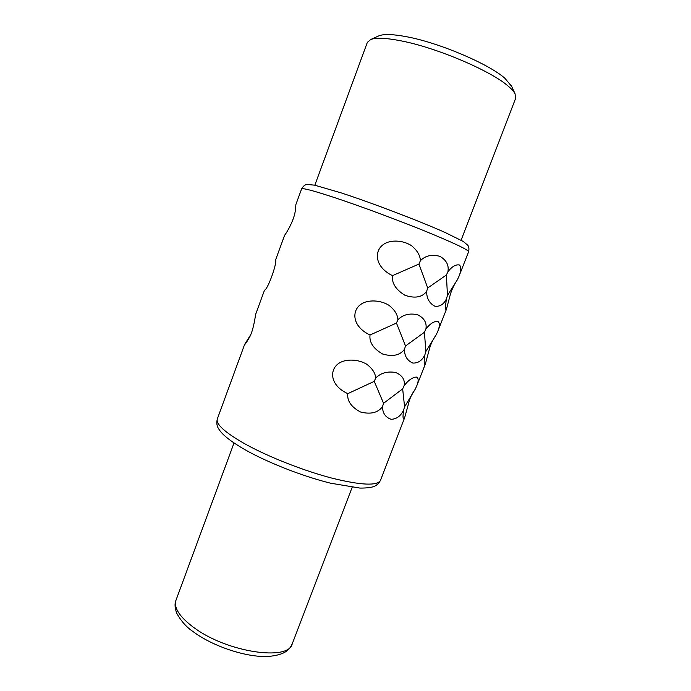 <?xml version="1.0" encoding="UTF-8"?>
<svg xmlns="http://www.w3.org/2000/svg" width="691" height="691" viewBox="0 0 691 691"><rect width="100%" height="100%" fill="white"/><g stroke="black" fill="none" stroke-linecap="round" stroke-linejoin="round"><path stroke-width="1.04" d="M458.764 276.841L457.287 279.915C453.572 285.469 451.016 291.231 449.616 297.19L446.395 309.395C445.229 310.207 445.246 306.666 446.464 298.754C443.769 304.429 439.847 306.899 434.699 306.148C429.301 303.202 426.606 298.287 426.623 291.377C422.132 297.329 414.911 298.633 404.952 295.282C395.762 289.615 391.607 283.068 392.488 275.657C374.176 266.64 373.831 250.246 384.282 243.897C390.545 239.898 402.654 239.907 411.516 245.685C417.269 250.479 420.223 255.489 420.378 260.714C425.423 255.592 431.97 254.15 440.02 256.387C446.498 260.205 449.124 265.344 447.889 271.805C451.931 266.536 455.784 264.264 459.463 264.99C461.433 267.149 461.199 271.097 458.764 276.841L468.619 251.731C468.386 249.848 454.125 243.085 425.829 231.45C398.448 220.317 362.395 206.911 336.958 198.412L335.385 197.885C313.619 190.716 302.356 187.736 301.587 188.954L295.912 204.45L295.342 210.021C294.763 219.194 286.229 233.653 284.657 235.173L275.657 259.73C277.091 263.876 267.46 290.134 264.523 290.116L255.627 314.396C255.16 317.255 253.355 330.79 249.304 337.623C246.566 342.382 245.003 344.662 244.614 344.455L250.522 335.023M437.515 331.965L436.056 335.005C432.531 340.093 430.148 345.414 428.912 350.942L425.397 363.863C423.963 365.392 423.799 362.343 424.913 354.725C422.184 360.495 418.159 363.276 412.838 363.06C407.267 360.65 404.468 356.081 404.434 349.361C399.925 355.39 392.643 356.936 382.598 353.991C373.356 348.653 369.158 342.33 370.013 335.005C351.693 326.351 351.356 310.043 361.721 303.79C367.94 299.825 380.007 299.756 388.903 305.267C394.699 309.836 397.688 314.673 397.886 319.76C402.913 314.638 409.513 312.971 417.675 314.776C424.291 318.102 427.029 322.878 425.881 329.106C429.932 323.768 433.896 321.185 437.766 321.341C439.942 322.904 439.865 326.446 437.515 331.965L446.395 309.395M416.509 386.476L415.058 389.482C411.715 394.12 409.504 399.001 408.424 404.114L404.632 417.735C402.931 419.955 402.585 417.399 403.604 410.065C400.84 415.93 396.72 419.014 391.227 419.316C385.5 417.424 382.589 413.209 382.503 406.662C377.968 412.777 370.644 414.557 360.512 412C351.209 406.999 346.968 400.884 347.798 393.645C329.486 385.336 329.149 369.124 339.428 362.965C345.612 359.044 357.627 358.897 366.567 364.131C372.397 368.493 375.429 373.157 375.654 378.115C380.672 372.985 387.314 371.102 395.58 372.484C402.343 375.325 405.185 379.748 404.114 385.759C408.182 380.352 412.251 377.45 416.31 377.053C418.703 378.037 418.763 381.173 416.509 386.476L425.397 363.863M461.113 240.2L515.693 98.148L515.028 93.708C513.879 91.54 511.634 89.035 508.291 86.211C491.197 70.957 436.764 47.714 401.307 40.907C386.355 37.962 376.172 37.487 370.756 39.482L367.336 42.384L314.828 185.214M511.66 86.366L504.966 78.351C489.193 64.133 439.796 42.997 407.327 36.873C393.628 34.23 384.231 33.85 379.134 35.725L378.132 36.174M426.623 291.377L427.712 287.966L418.936 264.066L392.488 275.657M418.936 264.066L420.378 260.714M457.287 279.915L447.457 295.446L446.395 275.018L447.889 271.805M446.395 275.018L427.712 287.966M446.464 298.754L447.457 295.446M404.434 349.361L405.513 345.975L396.461 323.051L370.013 335.005M396.461 323.051L397.886 319.76M436.056 335.005L425.889 351.443L424.404 332.276L425.881 329.106M424.404 332.276L405.513 345.975M424.913 354.725L425.889 351.443M382.503 406.662L383.565 403.311L374.254 381.354L347.798 393.645M374.254 381.354L375.654 378.115M415.058 389.482L404.572 406.818L402.663 388.878L404.114 385.759M402.663 388.878L383.565 403.311M403.604 410.065L404.572 406.818M380.508 480.314C378.78 483.579 376.405 485.704 373.373 486.697C370.29 487.665 365.807 488.122 359.916 488.071L330.531 483.182C303.081 476.41 268.186 462.78 245.478 449.988C228.289 440.081 221.604 433.749 218.797 429.016C216.844 426.278 216.352 422.927 217.311 418.979C215.747 424.127 224.791 432.341 244.45 443.613L246.575 444.779C269.853 457.485 304.576 471.046 332.406 478.258C361.358 485.315 377.398 486.006 380.508 480.314L404.632 417.735M193.091 631.617C186.553 627.247 181.12 621.149 176.792 613.332C174.788 608.037 174.521 603.675 175.989 600.237C173.64 607.527 179.219 616.372 192.746 626.772L194.715 628.188C227.65 652.399 288.7 661.218 292.207 643.917L352.134 487.371M217.311 418.979L244.614 344.455M468.619 251.731C469.215 248.777 468.93 246.618 467.764 245.245L463.281 241.461L444.918 232.392C419.29 220.956 372.173 202.999 341.294 192.927L314.604 185.171L307.391 184.462C305.232 184.419 303.297 185.914 301.587 188.954M511.193 85.364L515.028 93.708M379.134 35.725L370.756 39.482M175.989 600.237L234.016 442.974M292.207 643.917C289.702 649.022 286.368 654.792 268.358 656.45C246.799 657.642 213.104 646.534 193.238 631.729M250.392 335.325L249.304 337.623"/></g></svg>
